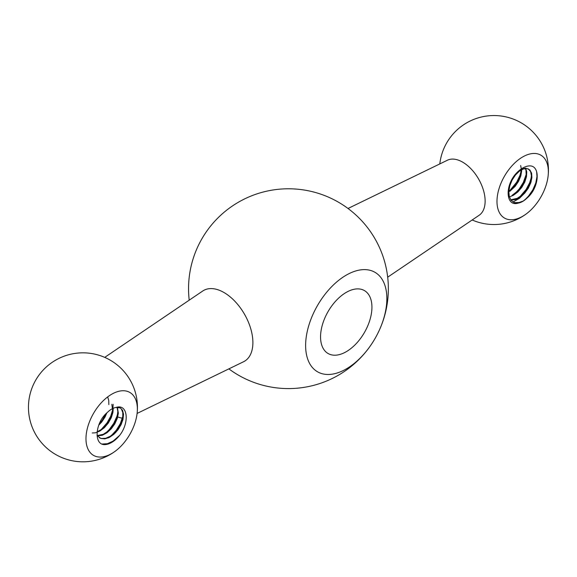<?xml version="1.0" encoding="UTF-8"?>
<svg xmlns="http://www.w3.org/2000/svg" width="577" height="577" viewBox="0 0 577 577"><rect width="100%" height="100%" fill="white"/><g stroke="black" fill="none" stroke-linecap="round" stroke-linejoin="round"><path stroke-width="0.87" d="M346.243 368.948A57.44 33.163 -60 0 1 311.068 318.908A57.44 33.163 -60 0 1 381.419 278.287A57.44 33.163 -60 0 1 346.243 368.948M137.095 413.435L243.559 361.743A40.866 23.592 -120 0 0 244.424 314.097A40.866 23.592 -120 0 0 202.729 291.017L104.733 357.372M346.243 351.71A36.329 20.974 -60 0 1 328.082 353.506A36.329 20.974 -60 0 1 328.082 311.558A36.329 20.974 -60 0 1 364.412 290.584A36.329 20.974 -60 0 1 369.98 319.694A36.329 20.974 -60 0 1 346.243 351.71M117.744 416.911A31.785 18.349 -120 0 0 122.612 418.174M137.153 412.93A54.49 54.49 0 0 0 132.667 385.025A31.785 18.349 -120 0 0 127.113 375.403A54.49 54.49 0 0 0 55.702 360.135A54.49 54.49 0 0 0 37.224 436.962A54.49 54.49 0 0 0 114.902 451.459A36.329 20.974 120 0 0 137.153 412.93A36.329 20.974 120 0 0 111.671 394.242A36.329 20.974 120 0 0 86.031 440.576A36.329 20.974 120 0 0 114.902 451.459M522.668 216.274A36.329 20.974 -60 0 1 497.006 200.183A36.329 20.974 -60 0 1 524.825 155.812A36.329 20.974 -60 0 1 548.15 175.639A36.329 20.974 -60 0 1 525.907 214.175A36.329 20.974 -60 0 1 522.668 216.274M348.018 208.485L447.427 160.218A31.785 18.349 60 0 1 462.653 162.151A31.785 18.349 60 0 1 483.237 189.559A31.785 18.349 60 0 1 479.191 215.228L387.686 277.184M527.061 198.019A18.161 10.487 -60 0 1 522.668 201.445L527.061 198.019C538.904 188.253 540.692 167.078 530.703 165.924A22.705 13.105 120 0 0 514.634 175.206C504.637 187.893 506.44 207.028 518.29 203.082L514.251 202.628L511.143 200.342L509.267 196.461L508.82 191.413L509.823 185.758L512.102 180.096L515.412 175.076L519.3 171.225L523.339 168.982L527.01 168.563L529.881 170.006L531.59 173.136L531.907 177.565L530.782 182.801L528.287 188.196L524.702 193.158L520.375 197.074L517.807 198.639L517.252 198.322L521.255 195.632L525.387 191.326L528.662 186.155L530.732 180.738L531.403 175.711L530.616 171.636L528.51 169.025L525.33 168.159L521.5 169.184L518.709 170.936M522.668 201.445A18.161 10.487 -60 0 1 518.29 203.082M508.243 191.679L511.749 189.032L515.766 184.532L518.846 179.274L520.685 173.886L521.118 169.378M525.618 168.159L526.758 171.867L526.476 176.699L524.774 182.072L521.788 187.366L517.843 191.961L513.342 195.314L509.397 196.908M520.663 165.527L521.68 170.785L520.807 175.92L518.543 181.337L515.117 186.414L509.772 191.376M512.116 195.351L518.622 190.266L522.308 185.39L524.904 179.995L526.166 174.737L525.972 170.201L525.229 168.167M510.76 199.822L517.252 198.322M517.807 198.639L515.773 199.512L510.97 200.118M97.08 435.462L100.787 438.47L104.841 438.881L109.37 437.416L113.914 434.286L117.96 429.836L121.112 424.614L123.024 419.205L123.514 414.257L122.569 410.348L120.305 407.917L116.049 407.434A18.161 10.487 120 0 0 111.671 409.071A18.161 10.487 120 0 0 107.279 412.505C95.436 422.249 93.64 443.446 103.629 444.593A22.705 13.105 -60 0 0 119.706 435.31L113.099 441.102L107.437 443.699L102.201 444.016M116.049 407.434C127.906 403.503 129.695 422.624 119.706 435.31M105.786 413.889L102.317 420.171L99.273 423.785M98.717 425.191L101.66 422.083L105.05 416.991L106.875 412.858M111.837 404.326L112.616 410.37L111.397 415.613L108.844 421.015L105.194 425.92L100.845 429.778L97.131 431.798M92.262 432.959L95.342 432.822L99.9 431.048L104.394 427.658L108.317 423.028L111.267 417.726L112.941 412.353L113.236 408.278M116.98 407.29L117.831 411.358L117.21 416.363L115.184 421.78L111.952 426.966L107.834 431.315L103.283 434.322L97.095 435.621M97.116 435.88L102.338 435.267L106.933 432.793L111.246 428.834L114.809 423.857L117.268 418.455L118.35 413.233L117.369 407.268M536.646 171.881L536.992 176.483L535.781 183.017L532.845 189.811L528.51 196.101L525.113 199.599M531.338 177.377L529.664 182.772L526.123 189.451L519.985 196.627M526.202 174.405L523.289 182.52L519.206 188.975L514.85 193.663M521.06 171.448L519.92 175.458L516.675 182.209L509.707 190.698M513.025 202.008L519.387 198.351L524.616 193.172L528.857 186.818L531.179 181.51M512.946 201.964L514.9 202.657L519.141 202.505L522.387 201.286M108.837 404.592L108.757 400.532L107.69 396.897M115.45 432.808L119.288 427.586L122.75 420.28M122.908 416.154L120.326 423.59L116.366 430.11L111.318 435.613L108.317 437.907M117.773 413.175L116.857 416.522L113.77 423.302L109.32 429.504L106.413 432.44M113.15 404.333L112.775 409.519L110.683 416.284L106.997 422.919L101.278 429.468M120.088 407.809L121.394 409.043L122.793 412.512L122.786 417.185L121.321 422.501L118.552 427.86L114.744 432.62L110.322 436.241L105.728 438.275L101.465 438.484L99.381 437.77M228.874 368.876A99.9 99.9 0 0 0 380.943 250.93A99.9 99.9 0 0 0 189.213 300.17M472.166 219.981A54.49 54.49 0 0 0 525.907 214.175M548.15 175.639A54.49 54.49 0 0 0 499.805 115.862A54.49 54.49 0 0 0 439.804 163.926"/></g></svg>
